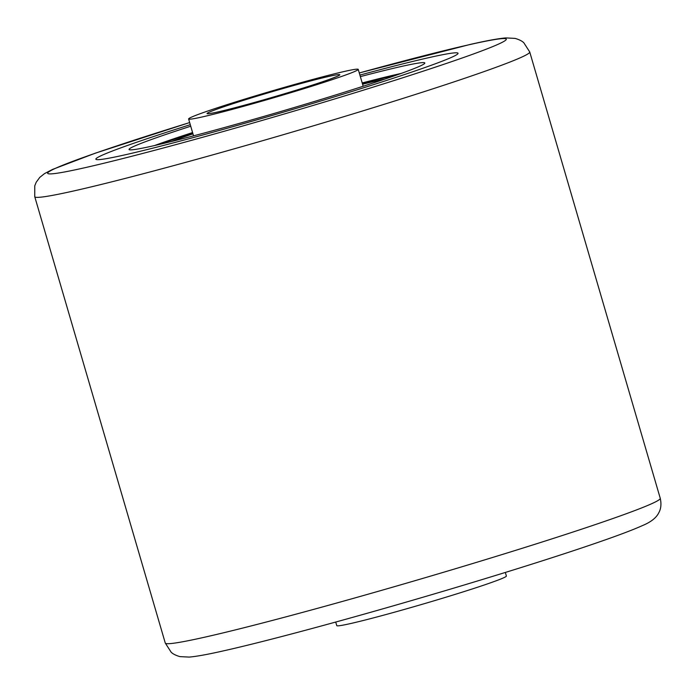 <?xml version="1.0" encoding="UTF-8"?>
<svg xmlns="http://www.w3.org/2000/svg" width="695" height="695" viewBox="0 0 695 695"><rect width="100%" height="100%" fill="white"/><g stroke="black" fill="none" stroke-linecap="round" stroke-linejoin="round"><path stroke-width="1.04" d="M428.502 57.72A188.675 7.497 163.7 0 1 458.04 53.28A188.675 7.497 163.7 0 1 329.691 98.308A188.675 7.497 163.7 0 1 125.395 154.75A188.675 7.497 163.7 0 1 95.858 159.19A188.675 7.497 163.7 0 1 190.282 124.683A188.675 7.497 163.7 0 0 95.858 159.19A188.675 7.497 163.7 0 0 125.395 154.75A188.675 7.497 163.7 0 0 329.691 98.308A188.675 7.497 163.7 0 0 458.04 53.28A188.675 7.497 163.7 0 0 428.502 57.72A188.675 7.497 163.7 0 0 359.906 75.077A188.675 7.497 163.7 0 1 428.502 57.72M360.349 76.624A154.082 6.125 163.7 0 1 400.72 66.616A154.082 6.125 163.7 0 1 424.793 63.254A154.082 6.125 163.7 0 1 317.198 100.627A154.082 6.125 163.7 0 1 153.187 145.854A154.082 6.125 163.7 0 1 129.244 149.686A154.082 6.125 163.7 0 1 190.734 126.221M401.197 73.427A147.792 5.873 -16.3 0 0 397.427 74.261A147.792 5.873 -16.3 0 0 362.199 82.948M192.585 132.554A147.792 5.873 -16.3 0 0 154.603 145.533M505.343 572.445L506.386 576.025A88.361 3.51 163.7 0 1 426.695 602.982A88.361 3.51 163.7 0 1 337.266 625.839A88.361 3.51 163.7 0 1 336.771 625.63L335.72 622.051M384.709 79.152A122.32 4.856 -16.3 0 0 362.582 84.243M192.958 133.84A122.32 4.856 -16.3 0 0 177.955 139.078A122.32 4.856 -16.3 0 0 171.578 141.476M200.638 113.546A88.361 3.51 -16.3 0 0 188.614 118.975A88.361 3.51 -16.3 0 0 251.312 104.163A88.361 3.51 -16.3 0 0 346.206 74.799A88.361 3.51 -16.3 0 0 358.229 69.37A88.361 3.51 -16.3 0 0 295.531 84.191A88.361 3.51 -16.3 0 0 200.638 113.546M189.666 122.572A238.984 9.495 -16.3 0 0 84.99 167.686A238.984 9.495 -16.3 0 0 402.544 77.849A238.984 9.495 -16.3 0 0 468.916 44.784A238.984 9.495 -16.3 0 0 359.28 72.966M359.28 72.949L470.046 44.471C486.257 40.762 498.167 38.572 505.778 37.912L515.091 38.39C519.174 39.58 522.084 41.04 523.839 42.786L529.729 51.96A257.854 10.243 163.7 0 1 354.32 113.502A257.854 10.243 163.7 0 1 75.121 190.638A257.854 10.243 163.7 0 1 34.75 196.702L165.271 643.04A257.854 10.243 -16.3 0 0 205.642 636.976A257.854 10.243 -16.3 0 0 484.832 559.84A257.854 10.243 -16.3 0 0 660.25 498.298C662.248 507.063 659.26 511.833 658.782 512.762C656.332 517.81 650.894 522.084 642.484 525.568C633.458 529.651 619.167 535.081 599.603 541.848C557.303 556.556 489.949 577.658 421.248 597.735C343.773 620.427 267.34 640.99 224.954 650.529C208.743 654.238 196.833 656.428 189.222 657.088L179.909 656.61C175.826 655.42 172.916 653.96 171.161 652.214L165.271 643.04M192.671 132.858A141.502 5.621 -16.3 0 0 162.152 143.292A141.502 5.621 -16.3 0 0 158.503 144.63M397.418 74.765A141.502 5.621 -16.3 0 0 362.295 83.252M216.44 109.341A69.179 2.745 -16.3 0 0 239.332 106.578A69.179 2.745 -16.3 0 0 330.412 79.004A69.179 2.745 -16.3 0 0 307.511 81.767A69.179 2.745 -16.3 0 0 216.44 109.341M189.657 122.555L95.397 153.152L52.516 169.432L44.489 173.628L39.754 177.399L36.218 182.238L34.767 185.817L34.75 196.702M529.729 51.96L660.25 498.298M158.338 144.673L192.671 132.849M397.583 74.713L362.286 83.244M193.549 135.846L188.614 118.975M337.336 76.294L330.021 79.126C314.279 84.92 276.349 96.518 247.099 104.476C228.707 109.471 216.684 112.416 211.037 113.311L209.942 113.546M363.172 86.249L358.229 69.37"/></g></svg>
